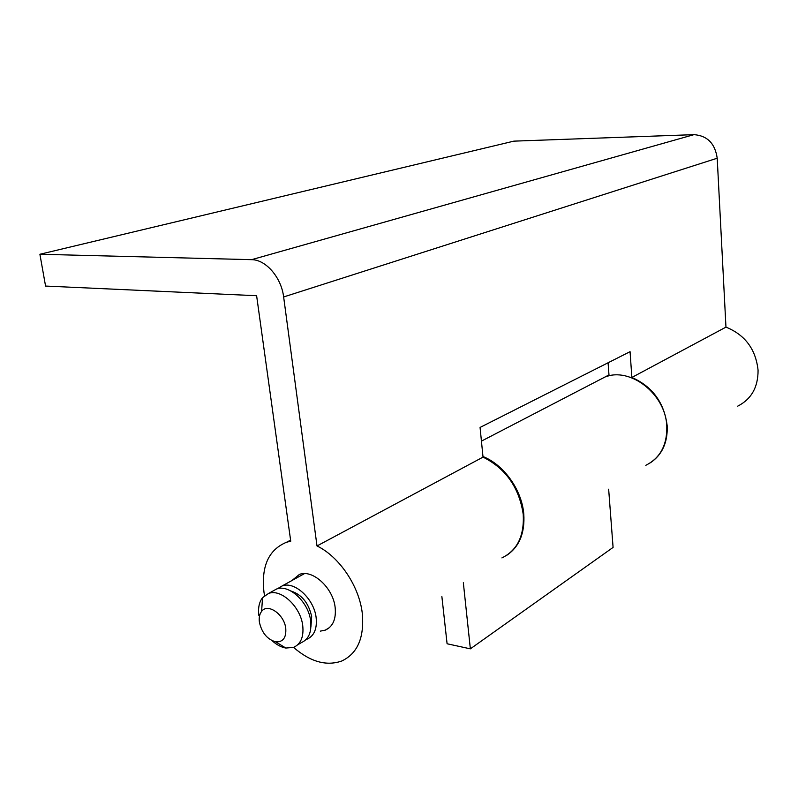 <?xml version="1.0" encoding="UTF-8"?>
<svg xmlns="http://www.w3.org/2000/svg" width="798" height="798" viewBox="0 0 798 798"><rect width="100%" height="100%" fill="white"/><g stroke="black" fill="none" stroke-linecap="round" stroke-linejoin="round"><path stroke-width="1.2" d="M596.714 381.304L604.924 377.045C630.27 366.611 665.781 394.212 666.799 426.252C667.238 445.005 660.235 458.022 645.801 465.314M482.97 456.536C503.867 464.745 521.862 489.922 523.787 514.032C524.984 533.014 519.328 546.76 506.82 555.258M608.655 489.214L613.083 547.418L470.361 648.844L447.089 643.767L441.873 596.555M463.339 582.74L470.361 648.844M291.869 580.575L299.43 574.42C312.557 569.054 333.105 587.807 335.14 607.418C336.257 619.068 332.956 626.649 325.235 630.161L320.297 631.128M264.557 595.657L263.998 592.345C261.076 566.341 268.627 549.623 286.642 542.211L290.741 541.204L256.617 295.719L45.566 286.063L39.9 254.263L251.609 259.669C265.834 259.569 281.355 277.495 283.639 296.956L317.006 545.952C339.24 556.635 359.15 586.011 362.272 613.173C364.457 637.582 357.594 653.532 341.674 661.043C326.292 666.37 310.252 661.811 293.554 647.378M501.912 557.912C517.274 550.371 524.376 535.857 523.229 514.381C519.199 487.578 505.792 468.486 483.029 457.114L317.006 545.952M597.153 381.075L605.353 376.816L609.044 375.738L608.076 362.771M39.9 254.263L513.832 141.146L693.951 134.653C707.317 135.65 715.068 143.51 717.212 158.223L725.961 327.12C745.093 334.901 755.796 349.265 758.07 370.232C758.14 387.19 751.367 399.16 737.741 406.142M725.961 327.12L631.866 377.464C652.535 386.571 664.315 402.751 667.208 426.002C667.756 442.531 662.14 454.8 650.37 462.81M483.029 457.114L480.067 427.439L630.061 351.669L631.866 377.464M277.475 588.744L282.143 585.941C294.552 580.874 314.113 598.899 316.138 617.632C317.245 628.774 314.153 635.986 306.851 639.288L306.023 639.577M290.951 591.029C301.824 594.56 308.736 603.108 311.669 616.655L310.941 626.58M258.911 615.707C257.894 608.206 259.101 602.211 262.532 597.702L268.527 593.463C280.946 588.405 300.627 606.689 302.731 625.602C303.888 636.834 300.816 644.106 293.504 647.397L285.844 648.046C281.135 647.218 276.567 644.774 272.138 640.714M272.617 591.208L276.577 589.014C288.986 583.956 308.597 602.081 310.651 620.894C311.779 632.076 308.696 639.308 301.385 642.609L297.494 644.974M259.41 622.27C258.801 617.722 259.53 614.101 261.604 611.408C267.639 602.789 284.238 614.26 285.754 628.315C286.402 637.702 283.051 642.22 275.709 641.861C267.27 639.398 261.834 632.864 259.41 622.27M693.951 134.653L251.609 259.669M717.212 158.223L283.639 296.956M604.924 377.045L481.433 441.124M329.464 627.587L325.235 630.161M290.592 540.156L286.642 542.211M608.984 374.93L605.353 376.816M282.143 585.941L304.437 573.632M268.527 593.463L276.577 589.014M261.604 611.408L262.532 597.702M275.709 641.861L285.844 648.046"/></g></svg>
